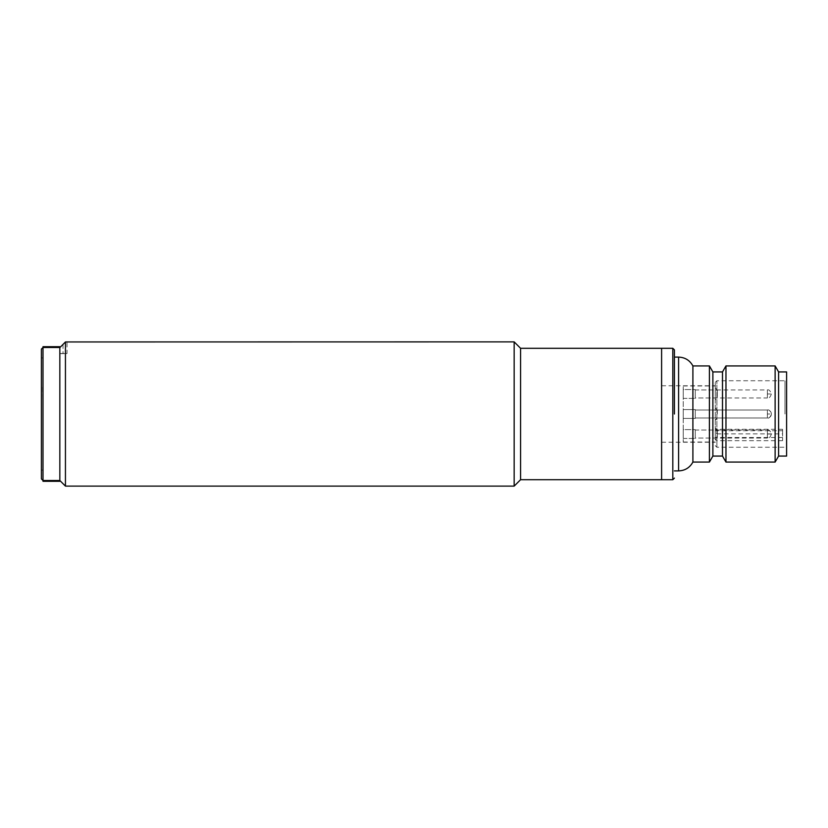 <?xml version="1.0" encoding="UTF-8"?>
<svg xmlns="http://www.w3.org/2000/svg" width="828" height="828" viewBox="0 0 828 828"><rect width="100%" height="100%" fill="white"/><g stroke="black" fill="none" stroke-linecap="round" stroke-linejoin="round"><path stroke-width="0.62" stroke-dasharray="4.14 3.1" d="M41.4 478.905L41.4 349.095M43.004 480.499L43.004 481.296L59.833 481.296L59.833 480.499L43.004 480.499L43.004 347.501L59.833 347.501L59.833 346.704L43.004 346.704L43.004 347.501M41.4 357.913L41.4 470.087L41.4 357.913L43.004 357.913L43.004 470.087L43.004 357.913M41.4 470.087L43.004 470.087M43.004 442.048L42.601 385.951L43.004 442.048M514.157 341.881L514.157 486.119M520.574 348.298L520.574 479.702M59.833 353.504L67.037 353.504L63.031 353.639L67.037 353.504L67.037 341.881L65.443 341.954L65.443 486.119M59.833 353.639L63.031 353.639L59.833 353.639M63.031 344.407L63.031 353.639L63.031 344.407L65.443 341.954M661.603 348.298L661.603 479.702L661.603 348.298M771.375 414A4.005 4.005 0 0 0 767.37 409.995L767.37 418.005L767.37 409.995C768.943 409.436 770.278 410.771 771.375 414A4.005 4.005 0 0 1 767.37 418.005L767.37 414L767.37 418.005C768.943 418.564 770.278 417.229 771.375 414L767.37 414L771.375 414M695.251 414L695.251 409.591L695.251 418.409L695.251 409.591L695.251 418.409L695.251 414L695.251 418.409L695.251 414L695.251 418.005L767.37 418.005L695.251 418.005L695.251 409.591L695.251 414L695.251 409.591L695.251 414L695.251 409.995L767.37 409.995L695.251 409.995L695.251 414M683.235 414L683.235 385.951L683.235 418.409L695.251 418.409L683.235 418.409L683.235 409.591L683.235 442.048L683.235 409.591L695.251 409.591L683.235 409.591L683.235 414M715.288 428.024L717.286 430.022L695.251 430.022L695.251 438.043L767.37 438.043L767.37 430.022L767.37 438.043C768.943 438.602 770.278 437.267 771.375 434.027L767.37 434.027L771.375 434.027C770.278 430.798 768.943 429.463 767.37 430.022L695.251 430.022L695.251 438.436L695.251 429.628L695.251 438.436L695.251 429.628L695.251 438.043L717.286 438.043L717.286 430.022L717.286 438.043L715.288 440.041L715.288 428.024L715.288 440.041M683.235 429.628L683.235 438.436L695.251 438.436L683.235 438.436L683.235 429.628L695.251 429.628L683.235 429.628L683.235 438.436L683.235 429.628M715.288 387.959L717.286 389.957L695.251 389.957L695.251 397.978L767.37 397.978L767.37 389.957L767.37 397.978C768.943 398.537 770.278 397.202 771.375 393.973L767.37 393.973L771.375 393.973C770.278 390.733 768.943 389.398 767.37 389.957L695.251 389.957L695.251 398.371L695.251 389.564L695.251 398.371L695.251 389.564L695.251 397.978L717.286 397.978L717.286 389.957L717.286 397.978L715.288 399.976L715.288 387.959L715.288 399.976M683.235 389.564L683.235 398.371L695.251 398.371L683.235 398.371L683.235 389.564L695.251 389.564L683.235 389.564L683.235 398.371L683.235 389.564M782.595 437.515L715.288 437.515L715.288 382.35L715.288 432.723L715.288 430.715L782.595 430.715L782.595 429.308L782.595 440.662L782.595 430.715M717.286 414L717.286 409.995L717.286 414M786.6 371.927L786.6 456.073M692.901 462.076L692.901 365.924M674.416 414L674.416 349.892L674.416 414M725.97 462.076L725.97 365.924M775.122 365.924L775.122 462.076M722.492 456.073L722.492 371.927M778.589 371.927L778.589 456.073M712.877 456.073L712.877 371.927M709.41 462.076L709.41 365.924M782.595 440.662L716.893 440.662L716.893 447.255L716.893 380.745L716.893 433.872L715.288 432.723M715.288 437.515L715.288 430.715M786.6 414L786.6 448.859L786.6 414M716.893 433.872L782.595 433.872M715.288 439.523L716.893 440.662M715.288 430.312L715.288 414L715.288 430.312M784.996 414L784.996 380.745L784.996 414M678.587 470.894L678.587 357.106M672.812 479.702L672.812 348.298M683.235 385.951L715.288 385.951M717.286 409.995L715.288 407.987L717.286 409.995L695.251 409.995L717.286 409.995M683.235 418.409L695.251 418.409L683.235 418.409M717.286 418.005L695.251 418.005L717.286 418.005L715.288 420.013L717.286 418.005M683.235 442.048L715.288 442.048M683.235 409.591L695.251 409.591L683.235 409.591M715.288 382.35L716.893 380.745L784.996 380.745L786.6 379.141M782.595 429.308L715.288 429.308M661.603 385.755L715.288 385.755M715.288 445.65L716.893 447.255L784.996 447.255L786.6 448.859M661.603 442.245L715.288 442.245"/><path stroke-width="1.24" d="M59.833 346.704L59.833 347.501L43.004 347.501L41.4 349.095L41.4 478.905L43.004 480.509L59.833 480.499L59.833 481.296L43.004 481.296L43.004 346.704L59.833 346.694L43.004 346.704M59.833 481.296L43.004 481.296M59.833 347.501L59.833 480.499L65.443 486.119L514.157 486.119L514.157 341.881L65.443 341.954L65.443 486.119M672.812 479.702L520.574 479.702L520.574 348.298L661.603 348.298L661.603 479.702L661.603 348.298L672.812 348.298L672.812 479.702L674.416 478.108M59.833 347.615L63.031 344.407L59.833 347.615L59.833 480.499M65.443 341.954L63.031 344.407M674.416 357.106L678.587 357.106C685.015 357.354 689.786 360.294 692.901 365.924L692.901 462.076L709.41 462.076L709.41 365.924L712.877 371.927L712.877 456.073L722.492 456.073L725.97 462.076L775.122 462.076L775.122 365.924L725.97 365.924L725.97 462.076M674.416 414L674.416 349.892L674.416 414M712.877 371.927L722.492 371.927L722.492 456.073M775.122 462.076L778.589 456.073L778.589 371.927L775.122 365.924M778.589 456.073L786.6 456.073L786.6 371.927L778.589 371.927M678.587 357.106L678.587 470.894C685.015 470.646 689.786 467.706 692.901 462.076M520.574 479.702L514.157 486.119M520.574 348.298L514.157 341.881M672.812 348.298L674.416 349.892M712.877 456.073L709.41 462.076M674.416 470.894L678.587 470.894M722.492 371.927L725.97 365.924M692.901 365.924L709.41 365.924"/></g></svg>
